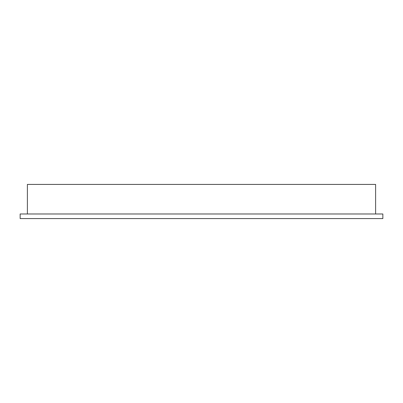 <?xml version="1.0" encoding="UTF-8"?>
<svg xmlns="http://www.w3.org/2000/svg" width="403" height="403" viewBox="0 0 403 403"><rect width="100%" height="100%" fill="white"/><g stroke="black" fill="none" stroke-linecap="round" stroke-linejoin="round"><path stroke-width="0.6" d="M375.621 213.983L375.621 184.418L27.379 184.418L27.379 213.983M382.85 213.983L20.15 213.983L20.15 218.582L382.85 218.582L382.85 213.983"/></g></svg>

